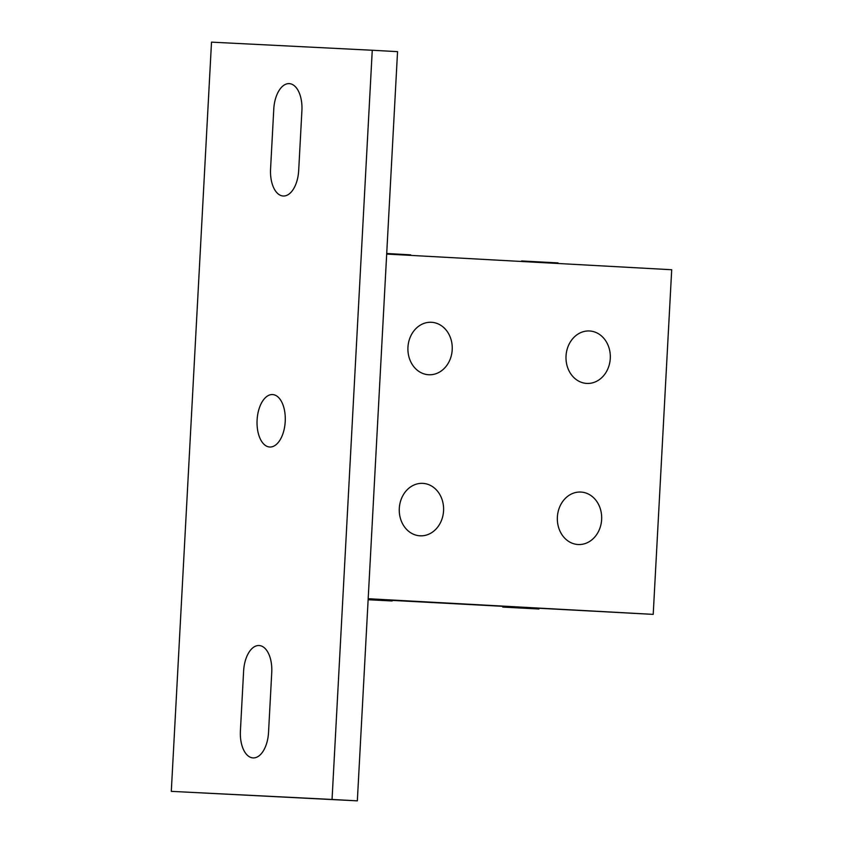 <?xml version="1.0" encoding="UTF-8"?>
<svg xmlns="http://www.w3.org/2000/svg" width="843" height="843" viewBox="0 0 843 843"><rect width="100%" height="100%" fill="white"/><g stroke="black" fill="none" stroke-linecap="round" stroke-linejoin="round"><path stroke-width="1.26" d="M301.91 110.559A26.259 14.078 -86.9 0 0 289.244 83.626A26.259 14.078 -86.9 0 0 273.775 109.137L270.561 169.074A26.259 14.078 -86.9 0 0 283.216 196.008A26.259 14.078 -86.9 0 0 298.685 170.497L301.91 110.559M263.174 443.439A26.259 14.078 93.1 0 1 265.039 398.012A26.259 14.078 93.1 0 1 285.25 420.857A26.259 14.078 93.1 0 1 263.174 443.439M243.616 671.049A26.259 14.078 93.1 0 1 259.096 645.527A26.259 14.078 93.1 0 1 271.752 672.461L268.538 732.398A26.259 14.078 -86.9 0 1 253.058 757.91A26.259 14.078 -86.9 0 1 240.403 730.986L243.616 671.049M580.911 492.059A26.259 22.16 -87.1 0 1 597.972 532.449A26.259 22.16 -87.1 0 1 559.636 530.342A26.259 22.16 -87.1 0 1 580.911 492.059M422.838 483.366A26.259 22.16 -87.1 0 1 439.888 523.756A26.259 22.16 -87.1 0 1 401.563 521.648A26.259 22.16 -87.1 0 1 422.838 483.366M431.479 322.289A26.259 22.16 -87.1 0 1 448.539 362.68A26.259 22.16 -87.1 0 1 410.204 360.572A26.259 22.16 -87.1 0 1 431.479 322.289M589.563 330.983A26.259 22.16 -87.1 0 1 606.612 371.363A26.259 22.16 -87.1 0 1 568.287 369.255A26.259 22.16 -87.1 0 1 589.563 330.983M558.024 262.9L521.659 260.961L558.024 262.9M386.705 253.595L410.678 254.849L386.716 253.49M368.138 599.731L392.174 600.985L368.138 599.626M538.962 609.004L502.765 607.086L538.962 609.004M372.258 50.253L211.509 42.15L171.298 791.356L332.047 799.459L372.258 50.253L397.548 51.644L357.337 800.85L171.298 791.356M357.337 800.85L332.047 799.459M386.684 254.07L671.702 269.739L653.209 614.378L368.191 598.709M368.17 599.12L653.209 614.378"/></g></svg>
